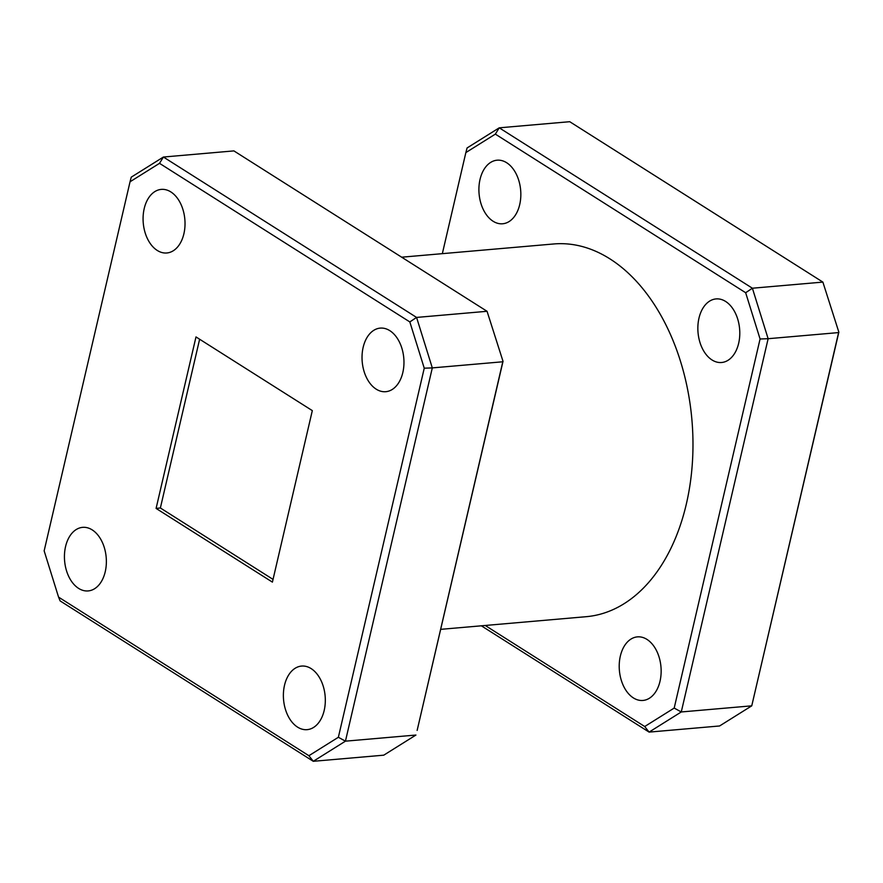 <?xml version="1.0" encoding="UTF-8"?>
<svg xmlns="http://www.w3.org/2000/svg" width="883" height="883" viewBox="0 0 883 883"><rect width="100%" height="100%" fill="white"/><g stroke="black" fill="none" stroke-linecap="round" stroke-linejoin="round"><path stroke-width="1.32" d="M144.205 208.62A31.909 20.872 -95 0 0 166.81 252.98A31.909 20.872 -95 0 0 183.896 233.763A31.909 20.872 -95 0 0 161.28 189.392A31.909 20.872 -95 0 0 144.205 208.62M65.563 546.566A31.909 20.872 -95 0 0 88.168 590.926A31.909 20.872 -95 0 0 105.243 571.709A31.909 20.872 -95 0 0 82.638 527.35A31.909 20.872 -95 0 0 65.563 546.566M284.514 685.285A31.909 20.872 -95 0 0 307.118 729.656A31.909 20.872 -95 0 0 324.193 710.429A31.909 20.872 -95 0 0 301.589 666.069A31.909 20.872 -95 0 0 284.514 685.285M363.156 347.339A31.909 20.872 -95 0 0 385.761 391.699A31.909 20.872 -95 0 0 402.836 372.483A31.909 20.872 -95 0 0 380.231 328.112A31.909 20.872 -95 0 0 363.156 347.339M698.983 318.134A31.909 20.872 -95 0 0 721.588 362.505A31.909 20.872 -95 0 0 738.663 343.277A31.909 20.872 -95 0 0 716.058 298.918A31.909 20.872 -95 0 0 698.983 318.134M480.032 179.415A31.909 20.872 -95 0 0 502.637 223.774A31.909 20.872 -95 0 0 519.712 204.558A31.909 20.872 -95 0 0 497.107 160.198A31.909 20.872 -95 0 0 480.032 179.415M620.341 656.091A31.909 20.872 -95 0 0 642.945 700.451A31.909 20.872 -95 0 0 660.02 681.235A31.909 20.872 -95 0 0 637.416 636.875A31.909 20.872 -95 0 0 620.341 656.091M401.666 257.196L553.818 243.962A187.064 122.362 85 0 1 686.345 504.016A187.064 122.362 85 0 1 586.224 616.687L440.661 629.347M485.22 625.473L644.711 726.521L674.193 708.067L760.075 338.984L745.66 292.726L495.341 134.128L465.86 152.582L442.339 253.653M503.023 361.335L487.052 311.291L233.896 150.894L163.41 157.031L416.577 317.427L487.052 311.291L503.023 361.335L417.14 730.418L502.791 361.776L432.306 367.902L345.441 741.168L415.926 735.042L383.763 755.175L313.277 761.301L60.121 600.904L58.565 597.118L308.895 755.716L338.366 737.272L424.248 368.189L409.833 321.931L159.514 163.333L130.044 181.777L44.15 550.86L58.565 597.118M272.406 582.118L312.317 410.617L195.993 336.931L156.092 508.42L272.406 582.118M674.193 708.067L681.268 711.963L751.753 705.837L838.607 332.582L768.133 338.708L681.268 711.963L649.104 732.106L481.334 625.804M745.66 292.726L752.393 288.222L822.879 282.096L569.723 121.699L499.237 127.825L752.393 288.222L768.133 338.708L760.075 338.984M838.85 332.14L822.879 282.096L838.85 332.14L751.753 705.837L719.59 725.969L649.104 732.106L644.711 726.521M273.035 579.391L160.375 507.979L156.092 508.42M160.375 507.979L199.624 339.227M465.86 152.582L467.074 147.958L499.237 127.825L495.341 134.128M409.833 321.931L416.577 317.427L432.306 367.902L424.248 368.189M130.044 181.777L131.247 177.163L163.41 157.031L159.514 163.333M338.366 737.272L345.441 741.168L313.277 761.301L308.895 755.716"/></g></svg>
